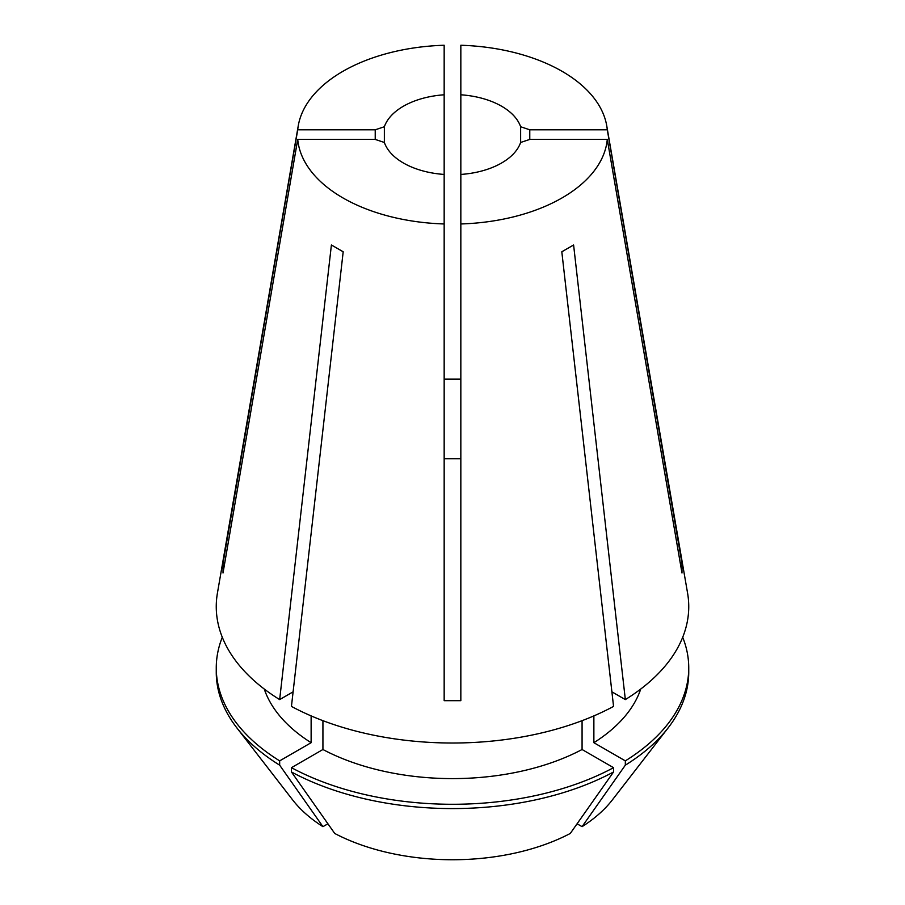 <?xml version="1.0" encoding="UTF-8"?>
<svg xmlns="http://www.w3.org/2000/svg" width="905" height="905" viewBox="0 0 905 905"><rect width="100%" height="100%" fill="white"/><g stroke="black" fill="none" stroke-linecap="round" stroke-linejoin="round"><path stroke-width="1.36" d="M460.837 174.439A69.481 40.114 0 0 0 520.635 142.47L529.776 139.427L607.278 139.427L681.985 573.001L681.985 563.374L607.278 129.8A155.004 89.493 0 0 0 606.735 125.716A155.004 89.493 0 0 0 562.107 71.337A155.004 89.493 0 0 0 460.837 45.25L460.837 223.965A155.004 89.493 0 0 0 607.278 139.427M460.837 458.767L444.163 458.767M403.37 162.979A69.481 40.114 0 0 0 444.163 174.439L444.163 94.787A69.481 40.114 0 0 0 384.365 126.745L384.365 142.47A69.481 40.114 0 0 0 403.37 162.979M224.893 562.152A694.814 567.322 -0 0 1 223.015 563.374L223.015 573.001L297.722 139.427A155.004 89.493 0 0 0 342.893 197.89A155.004 89.493 0 0 0 444.163 223.965L444.163 700.674L460.837 700.674L460.837 223.965M444.163 94.787L444.163 45.25A155.004 89.493 0 0 0 298.265 125.716L217.426 593.069A236.25 136.395 0 0 0 279.656 699.599L331.4 244.984L343.187 251.782L291.444 706.409A236.25 136.395 0 0 0 613.556 706.409L561.813 251.782L573.6 244.984L625.344 699.599A236.25 136.395 0 0 0 687.574 593.069L606.735 125.716M444.163 379.116L460.837 379.116M607.278 129.8L529.776 129.8L520.635 126.745A69.481 40.114 0 0 0 460.837 94.787M520.635 126.745L520.635 142.47M223.015 563.374L297.722 129.8L375.224 129.8L375.224 139.427L384.365 142.47M298.265 125.716A155.004 89.493 0 0 0 297.722 129.8M384.365 126.745L375.224 129.8M297.722 139.427L375.224 139.427M444.163 174.439L444.163 223.965M279.656 699.599L293.107 691.839M611.893 691.839L625.344 699.599M264.26 689.033A191.77 110.715 0 0 0 311.128 742.7L279.668 760.867L279.668 765.166L322.938 826.661L327.915 823.788M311.128 715.9L311.128 742.7M577.085 823.788L582.062 826.661L625.332 765.166L625.332 760.867L593.872 742.7A191.77 110.715 0 0 0 640.74 689.033M593.872 742.7L593.872 715.9M222.291 637.267A236.239 136.395 0 0 0 216.261 667.89A236.239 136.395 0 0 0 279.668 760.867M625.332 760.867A236.239 136.395 0 0 0 688.739 667.89A236.239 136.395 0 0 0 682.709 637.267M216.261 667.89L216.261 672.189A236.239 136.395 0 0 0 236.85 727.869A236.239 136.395 0 0 0 279.668 765.166M625.332 765.166A236.239 136.395 0 0 0 668.15 727.869A236.239 136.395 0 0 0 688.739 672.189L688.739 667.89M236.85 727.869L292.666 799.93A175.095 101.089 0 0 0 322.938 826.661M582.062 826.661A175.095 101.089 0 0 0 612.334 799.93L668.15 727.869M322.927 720.663L322.927 749.51A191.77 110.715 0 0 0 582.073 749.51L582.073 720.663M322.927 749.51L291.455 767.678A236.239 136.395 0 0 0 613.545 767.678L582.073 749.51M291.455 767.678L291.455 771.976A236.239 136.395 0 0 0 613.545 771.976L613.545 767.678M291.455 771.976L334.726 833.46A175.095 101.089 0 0 0 570.274 833.46L613.545 771.976M563.657 250.73A625.332 361.038 -120 0 0 561.813 251.862M341.343 250.73A625.332 361.038 -60 0 1 343.187 251.862M680.108 562.152A694.814 567.322 180 0 0 681.985 563.374M529.776 129.8L529.776 139.427M444.163 604.936L444.163 700.674M460.837 511.936L460.837 700.674"/></g></svg>
